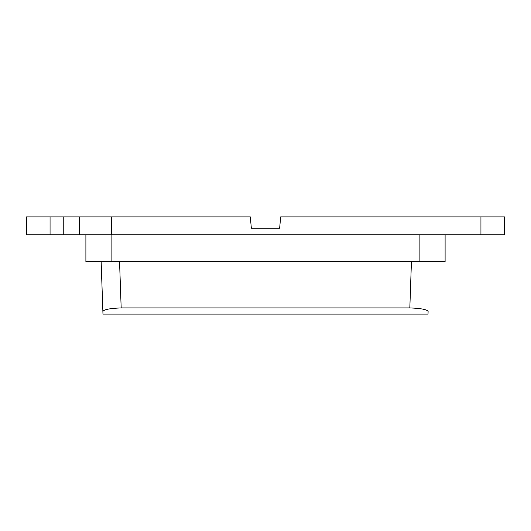 <?xml version="1.0" encoding="UTF-8"?>
<svg xmlns="http://www.w3.org/2000/svg" width="531" height="531" viewBox="0 0 531 531"><rect width="100%" height="100%" fill="white"/><g stroke="black" fill="none" stroke-linecap="round" stroke-linejoin="round"><path stroke-width="0.8" d="M102.974 314.086L428.019 314.086L102.974 314.086L102.881 311.471C103.844 309.54 109.944 308.352 121.174 307.914L409.826 307.914C421.056 308.352 427.15 309.54 428.112 311.471L428.019 314.06M480.94 234.762L79.384 234.762L79.384 216.913L79.384 234.762L26.55 234.762L26.55 216.913L250.347 216.913L251.336 228.25L279.651 228.25L280.647 216.913L504.45 216.913L504.45 234.762L480.94 234.762L480.94 216.913M445.104 261.677L445.104 234.762L445.104 261.677L419.888 261.677L419.888 234.762M85.896 261.677L85.896 234.762L85.896 261.677L419.888 261.677M102.881 311.471L101.142 261.677L102.881 311.471M279.651 228.25L251.336 228.25M409.826 307.914L411.439 261.677M121.174 307.914L119.555 261.677M111.397 234.762L111.397 216.913M111.105 261.677L111.105 234.762M63.235 216.913L63.235 234.762M50.06 234.762L50.06 216.913"/></g></svg>
